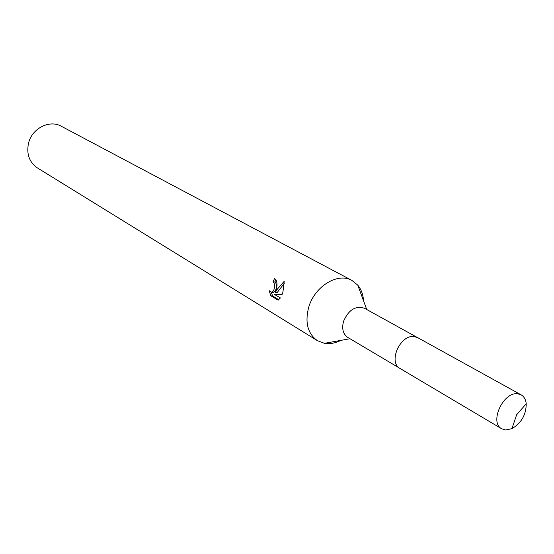 <?xml version="1.0" encoding="UTF-8"?>
<svg xmlns="http://www.w3.org/2000/svg" width="554" height="554" viewBox="0 0 554 554"><rect width="100%" height="100%" fill="white"/><g stroke="black" fill="none" stroke-linecap="round" stroke-linejoin="round"><path stroke-width="0.83" d="M417.183 337.4L364.484 308.266C355.585 305.462 348.611 309.797 343.563 321.278C341.624 328.716 343.03 334.097 347.78 337.421L399.566 368.161M363.535 300.801C363.147 294.548 361.229 289.34 357.787 285.178L351.942 280.442C337.864 272.118 314.506 286.39 308.668 307.394C304.797 322.622 307.719 333.716 317.435 340.682L324.478 343.328C329.803 344.186 335.267 343.21 340.862 340.385M276.522 288.558L275.234 292.491L277.402 289.077L284.209 281.307L282.893 292.297L282.201 294.299L274.438 294.396L280.4 297.934L278.163 300.171L270.864 295.808L269.112 290.656L271.682 292.221L273.011 291.314L273.884 289.811L274.555 287.408L274.175 283.073L273.053 281.764L274.555 278.489C276.91 280.331 277.568 283.683 276.522 288.558M351.942 280.442L61.3 126.25C49.528 119.435 31.903 128.424 28.51 143.237C26.329 154.012 29.3 162.239 37.423 167.931L317.435 340.682M275.885 279.763L274.853 282.028L275.975 283.336C276.931 287.651 276.107 290.698 273.496 292.484L272.298 292.311M274.853 282.028L273.053 281.764M271.211 292.263L272.734 296.065L278.842 299.721M272.734 296.071L270.864 295.808M284.375 283.226L277.042 292.747L275.234 292.491M517.775 393.825C503.302 391.366 489.044 422.55 501.73 428.796L505.573 429.98L511.958 428.658C521.39 423.041 526.148 414.738 526.224 403.762C525.767 399.538 524.084 396.567 521.169 394.864L517.775 393.825M521.169 394.864L417.785 337.698L414.475 336.631C400.431 333.896 387.696 362.295 400.126 368.521L501.73 428.796M349.996 338.736L324.478 343.328M271.682 292.221L273.496 292.484M366.741 309.52L357.787 285.178M511.958 428.658L516.626 414.801L526.224 403.762"/></g></svg>
